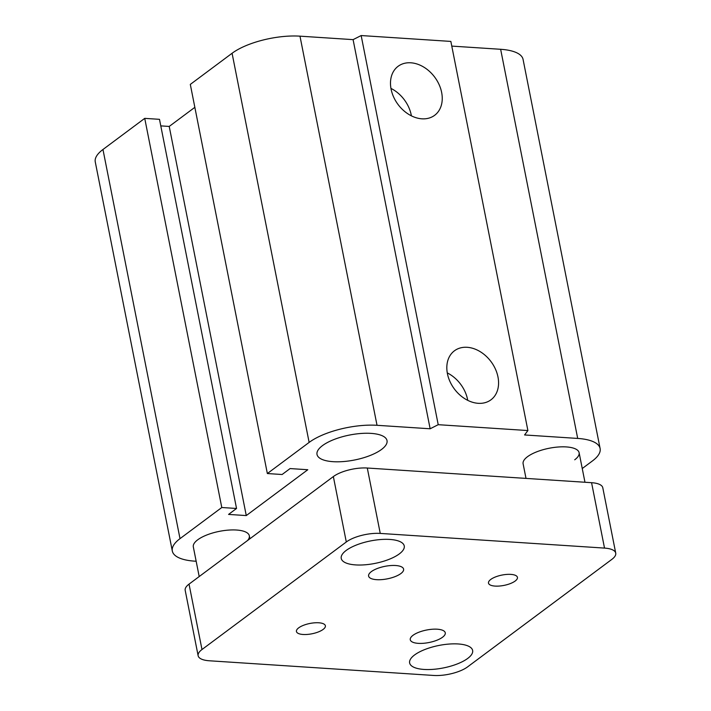 <?xml version="1.0" encoding="UTF-8"?>
<svg xmlns="http://www.w3.org/2000/svg" width="711" height="711" viewBox="0 0 711 711"><rect width="100%" height="100%" fill="white"/><g stroke="black" fill="none" stroke-linecap="round" stroke-linejoin="round"><path stroke-width="1.07" d="M199.196 576.55L193.321 546.883A28.547 10.185 -11.2 0 1 219.344 531.357A28.547 10.185 -11.2 0 1 249.33 535.801A28.547 10.185 -11.2 0 1 247.579 540.493M526.007 478.405L523.109 463.785A28.547 10.185 -11.2 0 1 549.132 448.259A28.547 10.185 -11.2 0 1 579.118 452.703A28.547 10.185 -11.2 0 1 574.719 459.786M381.531 449.459A35.683 12.727 -11.2 0 1 343.324 461.563A35.683 12.727 -11.2 0 1 317.017 454.462A35.683 12.727 -11.2 0 1 349.545 435.043A35.683 12.727 -11.2 0 1 387.024 440.598A35.683 12.727 -11.2 0 1 381.531 449.459M441.647 92.457A30.564 22.868 -126.7 0 1 434.634 115.315A30.564 22.868 -126.7 0 1 398.036 104.473A30.564 22.868 -126.7 0 1 398.098 66.301A30.564 22.868 -126.7 0 1 423.658 67.038A30.564 22.868 -126.7 0 1 441.647 92.457M411.402 115.849A30.564 22.868 53.3 0 0 411.26 115.102A30.564 22.868 53.3 0 0 390.952 88.404M497.976 376.954A30.564 22.868 -126.7 0 1 490.963 399.813A30.564 22.868 -126.7 0 1 454.365 388.97A30.564 22.868 -126.7 0 1 454.436 350.799A30.564 22.868 -126.7 0 1 479.987 351.536A30.564 22.868 -126.7 0 1 497.976 376.954M467.731 400.346A30.564 22.868 53.3 0 0 467.598 399.6A30.564 22.868 53.3 0 0 447.281 372.902M196.165 561.246L194.743 561.157A49.957 17.819 -11.2 0 1 172.32 551.043A49.957 17.819 -11.2 0 1 180.007 538.645L221.788 507.512L236.541 508.472L228.56 514.417L246.273 515.573L307.792 469.731L290.088 468.567L282.107 474.513L267.354 473.544L190.308 84.405L232.079 53.272A49.957 17.819 -11.2 0 1 299.98 36.163L353.091 39.638L361.161 35.55L450.854 41.416L527.9 430.555L524.576 434.954L577.696 438.429A49.957 17.819 -11.2 0 1 600.12 448.543A49.957 17.819 -11.2 0 1 592.423 460.95L582.247 468.531M361.161 35.55L438.216 424.689L527.9 430.555M353.091 39.638L430.146 428.777L438.216 424.689M451.778 46.099L500.642 49.29A49.957 17.819 -11.2 0 1 523.065 59.395L600.12 448.543M160.784 125.883L169.218 126.434L246.273 515.573M172.32 551.043L95.265 161.904A49.957 17.819 -11.2 0 1 102.962 149.497L144.733 118.364L159.486 119.332L236.541 508.472M144.733 118.364L221.788 507.512M169.218 126.434L194.841 107.334M267.354 473.544L309.134 442.411A49.957 17.819 -11.2 0 1 377.026 425.302L430.146 428.777M298.709 627.831A14.753 5.261 -11.2 0 1 314.511 622.827A14.753 5.261 -11.2 0 1 325.38 625.769A14.753 5.261 -11.2 0 1 323.114 629.431A14.753 5.261 -11.2 0 1 307.312 634.434A14.753 5.261 -11.2 0 1 296.443 631.501A14.753 5.261 -11.2 0 1 298.709 627.831M490.768 579.438A14.753 5.261 -11.2 0 1 506.561 574.435A14.753 5.261 -11.2 0 1 517.439 577.376A14.753 5.261 -11.2 0 1 515.164 581.038A14.753 5.261 -11.2 0 1 499.371 586.042A14.753 5.261 -11.2 0 1 488.493 583.109A14.753 5.261 -11.2 0 1 490.768 579.438M413.011 635.314A17.846 6.363 -11.2 0 1 432.119 629.262A17.846 6.363 -11.2 0 1 445.273 632.808A17.846 6.363 -11.2 0 1 442.526 637.243A17.846 6.363 -11.2 0 1 423.418 643.295A17.846 6.363 -11.2 0 1 410.265 639.74A17.846 6.363 -11.2 0 1 413.011 635.314M371.346 571.626A17.846 6.363 -11.2 0 1 390.455 565.574A17.846 6.363 -11.2 0 1 403.608 569.129A17.846 6.363 -11.2 0 1 400.862 573.564A17.846 6.363 -11.2 0 1 381.754 579.616A17.846 6.363 -11.2 0 1 368.6 576.061A17.846 6.363 -11.2 0 1 371.346 571.626M414.575 654.964A32.119 11.456 -11.2 0 1 448.961 644.068A32.119 11.456 -11.2 0 1 472.637 650.458A32.119 11.456 -11.2 0 1 467.696 658.439A32.119 11.456 -11.2 0 1 433.301 669.335A32.119 11.456 -11.2 0 1 409.634 662.936A32.119 11.456 -11.2 0 1 414.575 654.964M346.186 550.438A32.119 11.456 -11.2 0 1 380.572 539.542A32.119 11.456 -11.2 0 1 404.248 545.932A32.119 11.456 -11.2 0 1 399.298 553.913A32.119 11.456 -11.2 0 1 364.912 564.81A32.119 11.456 -11.2 0 1 341.236 558.411A32.119 11.456 -11.2 0 1 346.186 550.438M198.138 655.729L185.189 590.326A24.983 8.914 -11.2 0 1 189.037 584.122L333.352 476.574A24.983 8.914 -11.2 0 1 367.294 468.025L591.57 482.689A24.983 8.914 -11.2 0 1 602.786 487.746L615.735 553.149A24.983 8.914 -11.2 0 1 611.887 559.353L467.58 666.891A24.983 8.914 -11.2 0 1 433.63 675.45L209.354 660.777A24.983 8.914 -11.2 0 1 198.138 655.729A24.983 8.914 -11.2 0 1 201.986 649.525L346.301 541.978A24.983 8.914 -11.2 0 1 380.252 533.419L604.519 548.092A24.983 8.914 -11.2 0 1 615.735 553.149M299.98 36.163L377.026 425.302M232.079 53.272L309.134 442.411M500.642 49.29L577.696 438.429M102.962 149.497L180.007 538.645M591.57 482.689L604.519 548.092M367.294 468.025L380.252 533.419M189.037 584.122L201.986 649.525M333.352 476.574L346.301 541.978M249.917 538.751L249.33 535.801M584.966 482.262L579.118 452.703"/></g></svg>

